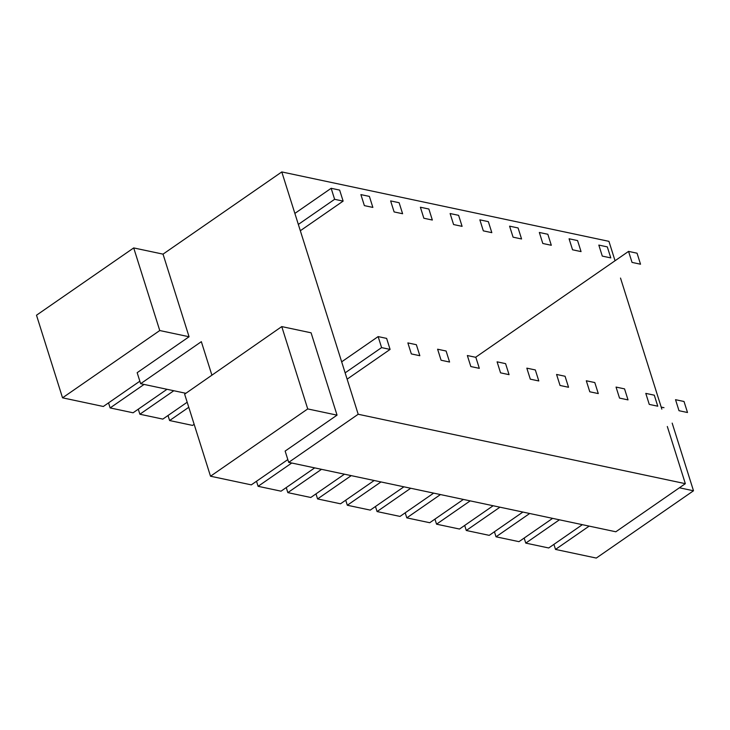 <?xml version="1.0" encoding="UTF-8"?>
<svg xmlns="http://www.w3.org/2000/svg" width="730" height="730" viewBox="0 0 730 730"><rect width="100%" height="100%" fill="white"/><g stroke="black" fill="none" stroke-linecap="round" stroke-linejoin="round"><path stroke-width="1.09" d="M108.542 402.878L110.13 407.924L133.079 412.788L167.015 389.291M185.885 393.297L140.644 383.697L137.167 372.683L189.07 336.758L163.027 254.14L133.709 247.926L36.5 315.214L62.543 397.823L159.761 330.535L189.07 336.758M62.543 397.823L103.331 406.482L139.85 381.197M110.13 407.924L144.075 384.427M187.181 402.23L162.817 419.102L139.868 414.229L173.813 390.732M194.143 424.312L192.556 425.407L169.615 420.544L188.778 407.276M140.644 383.697L201.343 341.676L211.846 374.992M210.514 476.215L307.722 408.928L281.762 326.593L184.635 394.154L210.514 476.215L251.302 484.866L287.821 459.59M553.915 544.37L555.503 549.416L596.291 558.067L693.5 490.779L672.175 423.126M256.504 481.262L258.101 486.308L281.041 491.18L314.694 467.884M559.417 519.806L525.764 543.102L548.705 547.974L582.367 524.669M555.503 549.416L589.165 526.111M679.393 487.786L693.5 490.779M288.697 462.364L358.193 414.257L685.342 483.671L615.837 531.778L288.697 462.364L285.138 451.076L337.041 415.142L311.08 332.807L281.762 326.593M307.722 408.928L337.041 415.142M258.101 486.308L291.754 463.012M344.441 474.19L310.779 497.486L299.309 495.059L287.839 492.622L321.492 469.326M374.18 480.504L340.518 503.8L329.048 501.364L317.577 498.928L351.24 475.632M403.918 486.81L370.265 510.106L358.795 507.678L347.316 505.242L380.978 481.946M433.656 493.124L400.004 516.42L377.063 511.557L410.716 488.251M463.404 499.43L429.742 522.726L418.272 520.298L406.802 517.862L440.455 494.566M493.142 505.744L459.48 529.04L436.54 524.177L470.202 500.871M522.881 512.049L489.228 535.355L466.278 530.482L499.94 507.186M552.619 518.364L518.966 541.66L496.026 536.796L529.679 513.491M358.193 414.257L281.789 171.933L608.939 241.347L615.052 260.747M685.342 483.671L667.311 426.493M620.518 278.066L661.845 409.165M281.789 171.933L163.027 254.14M159.761 330.535L133.709 247.926M661.197 407.094L663.99 407.687M525.764 543.102L524.167 538.056M287.839 492.622L286.251 487.576M139.868 414.229L138.28 409.183M317.577 498.928L315.99 493.882M169.615 420.544L168.019 415.498M347.316 505.242L345.728 500.196M377.063 511.557L375.466 506.501M406.802 517.862L405.205 512.816M436.54 524.177L434.952 519.13M466.278 530.482L464.691 525.436M496.026 536.796L494.429 531.75M339.651 190.101L331.155 188.294L334.623 199.308L343.127 201.115L339.651 190.101M294.865 213.415L331.155 188.294M300.331 230.735L343.127 201.115M298.342 224.429L334.623 199.308M390.094 349.415L386.626 338.401L378.131 336.594L381.598 347.608L390.094 349.415L347.124 379.162M345.135 372.848L381.598 347.608M341.667 361.834L378.131 336.594M369.389 196.406L360.894 194.609L364.37 205.623L372.866 207.42L369.389 196.406M419.841 355.72L416.365 344.706L407.869 342.908L411.337 353.922L419.841 355.72M399.127 202.721L390.632 200.914L394.109 211.928L402.604 213.735L399.127 202.721M449.58 362.034L446.103 351.02L437.608 349.214L441.084 360.228L449.58 362.034M428.875 209.026L420.38 207.229L423.847 218.243L432.342 220.04L428.875 209.026M479.318 368.34L475.841 357.326L467.346 355.528L470.823 366.542L479.318 368.34M458.613 215.341L450.118 213.534L453.585 224.548L462.09 226.355L458.613 215.341M509.056 374.654L505.589 363.64L497.094 361.834L500.561 372.848L509.056 374.654M488.352 221.646L479.856 219.849L483.333 230.862L491.828 232.66L488.352 221.646M538.804 380.96L535.327 369.946L526.832 368.148L530.299 379.162L538.804 380.96M518.09 227.961L509.595 226.154L513.071 237.168L521.567 238.975L518.09 227.961M568.542 387.274L565.066 376.26L556.57 374.454L560.047 385.467L568.542 387.274M547.838 234.266L539.333 232.468L542.81 243.482L551.305 245.28L547.838 234.266M598.281 393.579L594.804 382.566L586.309 380.768L589.785 391.782L598.281 393.579M577.576 240.581L569.081 238.774L572.548 249.788L581.053 251.595L577.576 240.581M628.019 399.894L624.552 388.88L616.047 387.073L619.524 398.087L628.019 399.894M607.314 246.886L598.819 245.088L602.296 256.102L610.791 257.9L607.314 246.886M657.767 406.199L654.29 395.185L645.794 393.388L649.262 404.402L657.767 406.199M637.053 253.201L628.557 251.394L632.034 262.408L640.529 264.214L637.053 253.201M475.604 357.28L628.557 251.394M687.505 412.514L684.028 401.5L675.533 399.693L679.01 410.707L687.505 412.514"/></g></svg>
